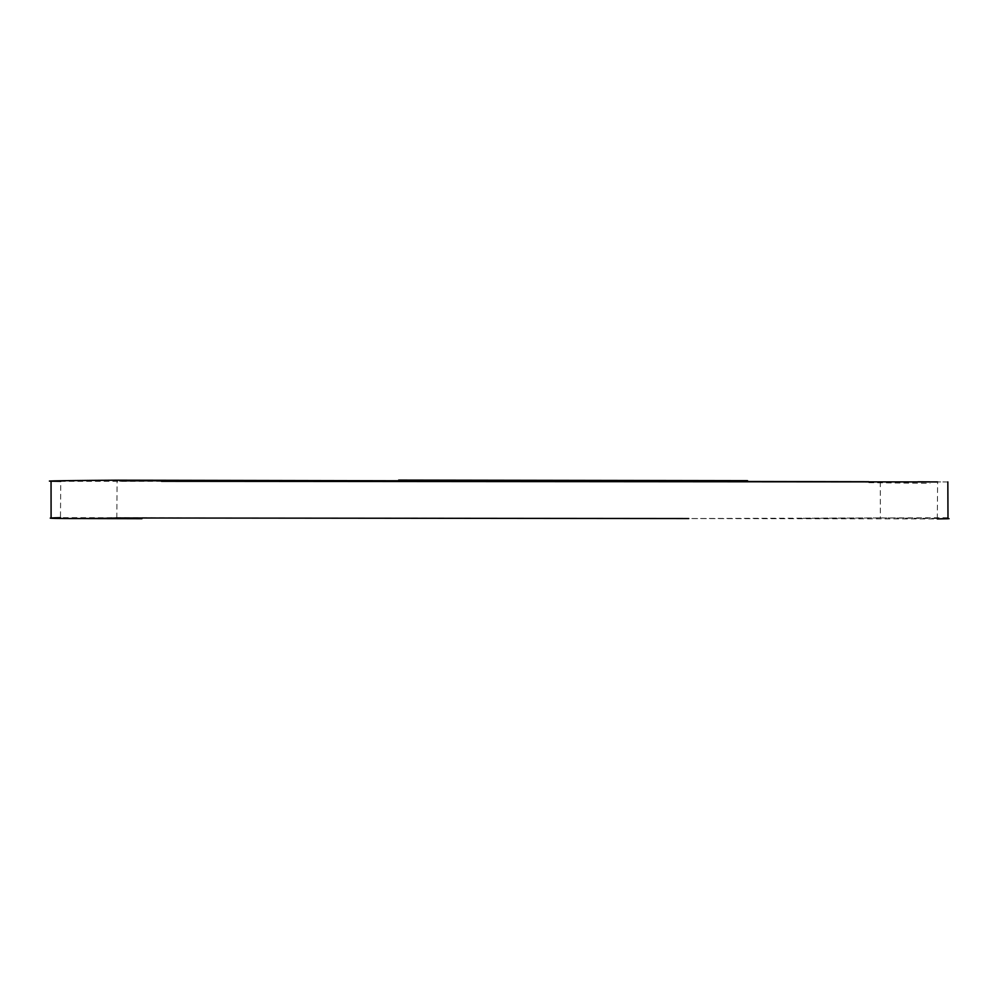 <?xml version="1.0" encoding="UTF-8"?>
<svg xmlns="http://www.w3.org/2000/svg" width="999" height="999" viewBox="0 0 999 999"><rect width="100%" height="100%" fill="white"/><g stroke="black" fill="none" stroke-linecap="round" stroke-linejoin="round"><path stroke-width="0.75" stroke-dasharray="5 3.75" d="M161.513 481.331L60.752 481.343L60.477 517.632L937.299 518.931L937.624 481.93L947.689 481.98M917.906 481.805L868.818 481.73M947.839 481.98L929.632 481.855M880.269 481.755L880.356 517.894L947.989 518.568M880.356 517.894L688.761 518.543M116.821 517.969L117.083 480.182M868.83 482.679L930.044 483.354M947.901 517.707L802.272 518.281"/><path stroke-width="1.5" d="M937.624 481.93L161.513 481.331M868.818 481.73L117.083 480.182C91.571 480.357 22.278 480.969 60.752 481.343L49.95 481.156M929.632 481.855L917.906 481.805M947.989 518.568L949.05 518.706M947.901 518.756L937.299 518.931M688.761 518.543L116.821 517.969C91.583 518.968 24.888 518.568 60.477 517.632L50.824 518.019M747.552 480.656L398.688 480.082M161.526 480.756L119.805 480.881M947.989 518.656L947.839 481.905M82.517 518.543L141.92 518.706M51.049 481.256L51.099 517.607"/></g></svg>

